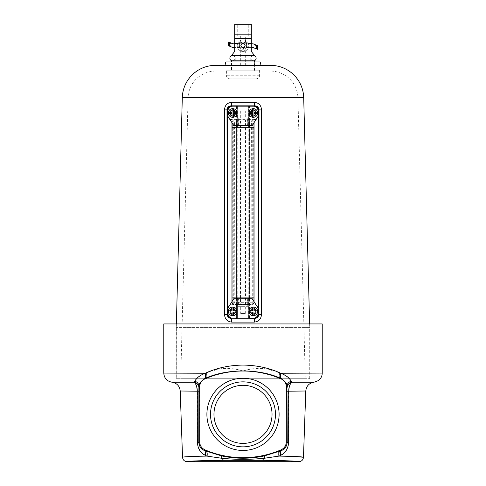 <?xml version="1.0" encoding="UTF-8"?>
<svg xmlns="http://www.w3.org/2000/svg" width="486" height="486" viewBox="0 0 486 486"><rect width="100%" height="100%" fill="white"/><g stroke="black" fill="none" stroke-linecap="round" stroke-linejoin="round"><path stroke-width="0.36" stroke-dasharray="2.43 1.82" d="M213.962 414.351A29.038 29.038 0 0 1 243 385.307A29.038 29.038 0 0 1 272.038 414.351A29.038 29.038 0 0 1 243 443.39A29.038 29.038 0 0 1 213.962 414.351A29.038 29.038 0 0 1 243 385.307A29.038 29.038 0 0 1 272.038 414.351A29.038 29.038 0 0 1 243 443.39A29.038 29.038 0 0 1 213.962 414.351A29.038 29.038 0 0 1 243 385.307A29.038 29.038 0 0 1 272.038 414.351A29.038 29.038 0 0 1 243 443.39A29.038 29.038 0 0 1 213.962 414.351M210.511 414.351A32.489 32.489 0 0 1 243 381.856A32.489 32.489 0 0 1 275.489 414.351A32.489 32.489 0 0 1 243 446.841A32.489 32.489 0 0 1 210.511 414.351M206.896 414.351A36.104 36.104 0 0 1 243 378.248A36.104 36.104 0 0 1 279.104 414.351A36.104 36.104 0 0 1 243 450.449A36.104 36.104 0 0 1 206.896 414.351A36.104 36.104 0 0 1 243 378.248A36.104 36.104 0 0 1 279.104 414.351A36.104 36.104 0 0 1 243 450.449A36.104 36.104 0 0 1 206.896 414.351A36.104 36.104 0 0 1 243 378.248A36.104 36.104 0 0 1 279.104 414.351A36.104 36.104 0 0 1 243 450.449A36.104 36.104 0 0 1 206.896 414.351M322.23 323.931L163.77 323.931M243 378.722L176.211 378.722L243 378.722M206.435 450.941L204.412 450.121L204.916 449.817A96.283 96.283 0 0 0 281.084 449.817L281.588 450.121L279.565 450.941L263.448 455.807C249.804 458.669 236.166 458.669 222.552 455.807L206.435 450.941A5.777 3.165 111.6 0 1 207.625 456.087L222.922 458.262C236.305 459.531 249.689 459.531 263.078 458.262L278.375 456.087L280.331 455.212C285.197 452.995 287.888 448.608 288.405 442.06L288.477 391.005C288.824 385.92 290.051 382.986 292.171 382.209L290.865 381.376C289.79 378.497 286.406 375.824 280.708 373.357L271.467 369.925C262.252 367.562 252.763 367.926 243 371.025A96.283 96.283 0 0 0 204.916 378.88L214.186 375.441A5.777 1.993 73 0 0 214.533 369.925L205.292 373.357C199.576 375.836 196.192 378.509 195.135 381.376L193.829 382.209C195.943 382.98 197.176 385.914 197.523 391.005L197.595 442.06C198.1 448.59 200.791 452.976 205.669 455.212L207.625 456.087L201.836 456.202M204.916 449.817C201.587 448.214 199.843 445.565 199.679 441.865L199.072 442.26L199.309 386.595C198.695 384.602 200.536 382.008 204.831 378.831A5.777 2.63 67.2 0 0 205.292 373.357M195.135 381.376A5.777 5.443 2.8 0 1 199.309 386.595L199.679 386.838L199.679 441.865M199.679 386.838C199.837 383.15 201.581 380.495 204.916 378.88M271.467 369.925A5.777 1.993 -73 0 0 271.814 375.441L281.084 378.88A96.283 96.283 0 0 0 243 371.025C233.237 367.926 223.748 367.562 214.533 369.925M281.084 378.88C284.413 380.483 286.157 383.138 286.321 386.838L286.691 386.595L286.88 391.206L305.785 391.005M286.88 391.206L286.928 442.26L286.321 441.865L286.321 386.838M286.321 441.865C286.163 445.553 284.419 448.201 281.084 449.817M295.488 456.548L289.14 456.324M197.516 456.305L189.036 456.609M186.241 456.767L184.279 456.925M183.526 457.01L182.529 457.271M187.11 461.7C186.029 461.129 203.215 460.485 224.192 460.315L261.808 460.315C282.785 460.485 299.971 461.129 298.89 461.7M243 323.931L309.789 323.931L243 323.931M263.448 455.807A5.777 1.118 78 0 0 263.078 458.262A4.587 1.543 -89.5 0 1 261.808 460.315M222.552 455.807A5.777 1.118 102 0 1 222.922 458.262A4.587 1.543 -90.5 0 0 224.192 460.315M205.669 455.212A5.777 3.329 112.8 0 0 204.412 450.121C201.532 449.307 199.752 446.689 199.072 442.26A5.777 0.31 0.1 0 0 197.595 442.06M280.708 373.357A5.777 2.63 -67.2 0 0 281.169 378.831C285.452 381.996 287.293 384.584 286.691 386.595A5.777 5.443 -2.8 0 1 290.865 381.376M288.405 442.06A5.777 0.31 -0.1 0 0 286.928 442.26C286.248 446.689 284.468 449.307 281.588 450.121A5.777 3.329 67.2 0 0 280.331 455.212M280.167 378.412A5.777 2.515 -67.8 0 1 279.717 373.084L322.23 373.084M286.807 387.95A5.777 5.759 -13.4 0 1 292.171 382.209L314.005 382.209M163.77 373.084L206.283 373.084A5.777 2.515 67.8 0 1 205.833 378.412M279.565 450.941A5.777 3.165 68.4 0 0 278.375 456.087M171.995 382.209L193.829 382.209A5.777 5.759 13.4 0 1 199.193 387.95M180.215 391.005L199.12 391.206M255.6 112.971A2.29 2.29 0 0 0 253.309 110.68A2.29 2.29 0 0 0 251.013 112.971A2.29 2.29 0 0 0 253.309 115.267A2.29 2.29 0 0 0 255.6 112.971A2.29 2.29 0 0 0 253.309 110.68A2.29 2.29 0 0 0 251.013 112.971A2.29 2.29 0 0 0 253.309 115.267A2.29 2.29 0 0 0 255.6 112.971M234.987 112.971A2.29 2.29 0 0 0 232.691 110.68A2.29 2.29 0 0 0 230.4 112.971A2.29 2.29 0 0 0 232.691 115.267A2.29 2.29 0 0 0 234.987 112.971A2.29 2.29 0 0 0 232.691 110.68A2.29 2.29 0 0 0 230.4 112.971A2.29 2.29 0 0 0 232.691 115.267A2.29 2.29 0 0 0 234.987 112.971M234.987 311.411A2.29 2.29 0 0 0 232.691 309.12A2.29 2.29 0 0 0 230.4 311.411A2.29 2.29 0 0 0 232.691 313.707A2.29 2.29 0 0 0 234.987 311.411A2.29 2.29 0 0 0 232.691 309.12A2.29 2.29 0 0 0 230.4 311.411A2.29 2.29 0 0 0 232.691 313.707A2.29 2.29 0 0 0 234.987 311.411M255.6 311.411A2.29 2.29 0 0 0 253.309 309.12A2.29 2.29 0 0 0 251.013 311.411A2.29 2.29 0 0 0 253.309 313.707A2.29 2.29 0 0 0 255.6 311.411A2.29 2.29 0 0 0 253.309 309.12A2.29 2.29 0 0 0 251.013 311.411A2.29 2.29 0 0 0 253.309 313.707A2.29 2.29 0 0 0 255.6 311.411M254.044 302.79L252.216 304.625L233.997 304.412A1.835 1.835 45 0 1 232.168 302.578L232.332 121.974L234.422 122.016L234.167 120.139L251.833 120.139A1.835 1.835 -135 0 1 253.668 121.974L253.832 302.578A1.835 1.835 -45 0 1 252.003 304.412L251.578 122.016L234.422 122.016L234.24 302.626L254.044 302.79L254.044 301.727M231.956 121.591L232.332 121.974A1.835 1.835 135 0 1 234.167 120.139L233.784 119.756L231.956 121.591L231.956 122.66M252.216 119.756L254.044 121.591L253.668 121.974L251.578 122.016L251.833 120.139L252.216 119.756L256.183 119.325M231.628 71.126L254.372 71.126L231.628 71.126L231.628 61.959L254.372 61.959L231.628 61.959M254.372 71.126L254.372 61.959M270.508 71.126L215.492 71.126L270.508 71.126A27.429 27.429 0 0 1 297.93 97.844L305.287 378.722L180.713 378.722L305.287 378.722M215.492 71.126A27.429 27.429 0 0 0 188.07 97.844L180.713 378.722M176.369 323.931L176.278 378.722L309.722 378.722L176.278 378.722M309.631 323.931L309.722 327.37L176.278 327.37L309.722 327.37L309.722 378.722M254.767 119.605L249.421 119.605L249.421 106.343L248.941 106.148M254.603 106.343L249.421 106.343M248.941 318.233L254.603 318.044M249.421 318.044L249.421 304.777L252.216 304.625M256.183 305.062L254.767 304.777M256.007 119.592L254.925 119.756M254.044 122.66L254.044 121.591M254.925 304.625L256.007 304.789M231.956 301.727L231.956 302.79L234.24 302.626L233.997 304.412L229.817 305.062M229.817 119.325L233.784 119.756M231.075 119.756L229.993 119.592M229.993 304.789L231.075 304.625M233.784 304.625L231.956 302.79M224.951 65.349L261.049 65.349L224.951 65.349M225.856 61.959L260.144 61.959M231.397 318.044L237.059 318.233M249.421 119.605L231.233 119.605M237.059 106.148L231.397 106.343M249.403 318.233L249.403 298.793L252.167 298.793L258.042 307.966L258.042 313.464A4.769 4.769 0 0 1 253.273 318.233L248.686 318.233L248.692 304.491L237.308 304.491L237.308 318.233L237.314 298.793L233.833 298.793L227.958 307.966L227.958 313.464A4.769 4.769 0 0 0 232.727 318.233L236.597 318.233L236.597 298.793M248.692 304.491L249.421 304.777M237.308 304.491L231.233 304.777M236.579 304.777L236.579 318.044M236.579 106.343L236.579 119.605M248.692 119.896L248.692 106.148L248.686 125.588L252.167 125.588L258.042 116.421L258.042 110.917A4.769 4.769 0 0 0 253.273 106.148L249.403 106.148L249.403 125.588M236.597 106.148L236.597 125.588L233.833 125.588L227.958 116.421L227.958 110.917A4.769 4.769 0 0 1 232.727 106.148L237.314 106.148L237.308 119.896M236.409 125.588L236.409 121.099L236.396 127.332L249.591 127.332L249.604 297.894L236.409 297.894L236.396 127.332L249.604 127.332L249.591 121.099L249.591 125.588M236.409 298.793L236.396 121.099L249.604 121.099L249.591 298.793M249.604 304.127L232.016 304.127L253.984 304.127L249.591 304.127L249.604 297.894L232.022 297.894M253.978 301.624L253.978 304.127M253.984 122.751L253.984 301.63M232.022 122.764L232.016 121.099L249.591 121.099M253.978 122.764L253.978 121.099M232.016 122.751L232.016 301.63M232.022 301.624L232.022 304.127M236.409 121.099L232.022 121.099M233.286 304.127L233.286 121.099M232.022 127.332L253.978 127.332M252.714 304.127L252.714 121.099M236.396 304.127L236.396 297.894L253.978 297.894M257.641 311.411A4.331 4.331 0 0 0 253.309 307.079A4.331 4.331 0 0 0 248.978 311.411A4.331 4.331 0 0 0 253.309 315.742A4.331 4.331 0 0 0 257.641 311.411M237.022 311.411A4.331 4.331 0 0 0 232.691 307.079A4.331 4.331 0 0 0 228.359 311.411A4.331 4.331 0 0 0 232.691 315.742A4.331 4.331 0 0 0 237.022 311.411M240.71 313.464L245.29 313.464L240.71 313.464L240.71 306.314L245.29 306.314L240.71 306.314M245.29 313.464L245.29 306.314M238.231 306.314L247.769 306.314L238.231 306.314L238.231 298.793L247.769 298.793L238.231 298.793M247.769 306.314L247.769 298.793M248.133 318.233L248.133 298.793M250.648 312.055A2.661 2.661 0 0 0 253.309 314.715A2.661 2.661 0 0 0 255.964 312.055L255.964 310.773A2.661 2.661 0 0 0 253.309 308.112A2.661 2.661 0 0 0 250.648 310.773L250.648 312.055A2.661 2.661 0 0 0 253.309 314.715A2.661 2.661 0 0 0 255.964 312.055L255.964 310.773A2.661 2.661 0 0 0 253.309 308.112A2.661 2.661 0 0 0 250.648 310.773L250.648 312.055M235.352 310.773A2.661 2.661 0 0 0 232.691 308.112A2.661 2.661 0 0 0 230.036 310.773L230.036 312.055A2.661 2.661 0 0 0 232.691 314.715A2.661 2.661 0 0 0 235.352 312.055L235.352 310.773A2.661 2.661 0 0 0 232.691 308.112A2.661 2.661 0 0 0 230.036 310.773L230.036 312.055A2.661 2.661 0 0 0 232.691 314.715A2.661 2.661 0 0 0 235.352 312.055L235.352 310.773M249.403 298.793L248.686 298.793L248.686 318.233L236.597 318.233M248.686 298.793L237.314 298.793M253.947 314.229L253.947 312.055L256.122 312.055M250.49 312.055L252.665 312.055L252.665 314.229M252.665 308.598L252.665 310.773L250.49 310.773M256.122 310.773L253.947 310.773L253.947 308.598M233.335 314.229L233.335 312.055L235.51 312.055M229.878 312.055L232.053 312.055L232.053 314.229M232.053 308.598L232.053 310.773L229.878 310.773M235.51 310.773L233.335 310.773L233.335 308.598M228.359 112.971A4.331 4.331 0 0 0 232.691 117.308A4.331 4.331 0 0 0 237.022 112.971M248.978 112.971A4.331 4.331 0 0 0 253.309 117.308A4.331 4.331 0 0 0 257.641 112.971A4.331 4.331 0 0 0 253.309 108.639A4.331 4.331 0 0 0 248.978 112.971M245.29 110.917L240.71 110.917L245.29 110.917L245.29 118.074L240.71 118.074L245.29 118.074M240.71 110.917L240.71 118.074M247.769 118.074L238.231 118.074L247.769 118.074L247.769 125.588L238.231 125.588L247.769 125.588M238.231 118.074L238.231 125.588M237.867 106.148L237.867 125.588M235.352 112.333A2.661 2.661 0 0 0 232.691 109.672A2.661 2.661 0 0 0 230.036 112.333L230.036 113.615A2.661 2.661 0 0 0 232.691 116.276A2.661 2.661 0 0 0 235.352 113.615L235.352 112.333A2.661 2.661 0 0 0 232.691 109.672A2.661 2.661 0 0 0 230.036 112.333L230.036 113.615A2.661 2.661 0 0 0 232.691 116.276A2.661 2.661 0 0 0 235.352 113.615L235.352 112.333M250.648 113.615A2.661 2.661 0 0 0 253.309 116.276A2.661 2.661 0 0 0 255.964 113.615L255.964 112.333A2.661 2.661 0 0 0 253.309 109.672A2.661 2.661 0 0 0 250.648 112.333L250.648 113.615A2.661 2.661 0 0 0 253.309 116.276A2.661 2.661 0 0 0 255.964 113.615L255.964 112.333A2.661 2.661 0 0 0 253.309 109.672A2.661 2.661 0 0 0 250.648 112.333L250.648 113.615M236.597 125.588L237.314 125.588L237.314 106.148L249.403 106.148M237.314 125.588L248.686 125.588M232.053 110.158L232.053 112.333L229.878 112.333M235.51 112.333L233.335 112.333L233.335 110.158M233.335 115.79L233.335 113.615L235.51 113.615M229.878 113.615L232.053 113.615L232.053 115.79M252.665 110.158L252.665 112.333L250.49 112.333M256.122 112.333L253.947 112.333L253.947 110.158M253.947 115.79L253.947 113.615L256.122 113.615M250.49 113.615L252.665 113.615L252.665 115.79M240.473 304.57L245.527 304.57L240.473 304.57L240.473 119.872L245.527 119.872L240.473 119.872M245.527 304.57L245.527 119.872M238.669 125.649L247.331 125.649L238.669 125.649M247.331 125.588L247.331 119.872L238.669 119.872L247.331 119.872M238.669 125.588L238.669 119.872M237.223 298.793L248.777 298.793L237.223 298.793M248.777 297.894L248.777 127.332M237.223 297.894L237.223 127.332M247.331 304.57L238.669 304.57L247.331 304.57L247.331 298.793L238.669 298.793L247.331 298.793M238.669 304.57L238.669 298.793M248.777 125.649L237.223 125.649M245.309 65.167L240.692 65.167L245.309 65.167L245.309 48.448C243.772 49.378 242.235 49.378 240.692 48.448C242.228 49.378 243.765 49.378 245.309 48.448M240.692 65.167L240.692 48.448M236.141 65.167L249.859 65.167L236.141 65.167L236.141 78.884L249.859 78.884L236.141 78.884M249.859 65.167L249.859 78.884M251.305 47.914L245.886 47.914L245.886 47.549L251.305 47.549L248.461 47.549A5.777 5.777 0 0 0 248.461 43.795L251.663 43.795M240.807 43.795A2.886 2.886 0 0 1 245.193 43.795L237.539 43.795A5.777 5.777 0 0 0 237.223 45.672A5.777 5.777 0 0 1 243 39.895A5.777 5.777 0 0 1 248.777 45.672A5.777 5.777 0 0 1 243 51.449A5.777 5.777 0 0 1 237.223 45.672A5.777 5.777 0 0 0 237.539 47.549L234.337 47.549M247.878 45.672A4.878 4.878 0 0 1 243 50.55A4.878 4.878 0 0 1 238.122 45.672A4.878 4.878 0 0 1 243 40.8A4.878 4.878 0 0 1 247.878 45.672M246.609 45.672C246.833 50.331 239.167 50.331 239.391 45.672C239.161 41.012 246.839 41.018 246.609 45.672A3.609 3.609 0 0 1 243 49.28A3.609 3.609 0 0 1 239.391 45.672A3.609 3.609 0 0 0 243 49.28A3.609 3.609 0 0 0 246.609 45.672A3.609 3.609 0 0 0 243 42.063A3.609 3.609 0 0 0 239.391 45.672A3.609 3.609 0 0 0 243 49.28A3.609 3.609 0 0 0 246.609 45.672A3.609 3.609 0 0 0 243 42.063A3.609 3.609 0 0 0 239.391 45.672A3.609 3.609 0 0 1 243 42.063A3.609 3.609 0 0 1 246.609 45.672M245.309 42.896C243.772 41.966 242.235 41.966 240.692 42.896C242.228 41.966 243.765 41.966 245.309 42.896L245.309 36.14L240.692 36.14L245.309 36.14M240.692 42.896L240.692 36.14M248.273 36.14L237.727 36.14L248.273 36.14L248.273 24.3L237.727 24.3L248.273 24.3M237.727 36.14L237.727 24.3M245.169 45.672A2.169 2.169 0 0 0 243 43.509A2.169 2.169 0 0 0 240.831 45.672A2.169 2.169 0 0 0 243 47.841A2.169 2.169 0 0 0 245.169 45.672M230.006 78.884L255.994 78.884L230.006 78.884A3.609 3.609 0 0 1 226.391 75.275L226.391 70.221L259.609 70.221L226.391 70.221M255.994 78.884A3.609 3.609 0 0 0 259.609 75.275L259.609 70.221M231.445 70.221L254.555 70.221L231.445 70.221L231.445 61.959M254.555 60.835L231.445 60.835M254.555 70.221L254.555 61.959M250.94 60.835L235.06 60.835L250.94 60.835M232.46 60.835L253.54 60.835L232.46 60.835C234.064 60.653 234.932 59.784 235.06 58.235L235.06 55.635L250.94 55.635L235.06 55.635M253.54 60.835C251.936 60.653 251.068 59.784 250.94 58.235L250.94 55.635M251.305 38.455L251.305 34.84L234.695 34.84L234.695 38.455L251.305 38.455L251.305 51.401L254.555 55.635L231.445 55.635L234.695 51.401L234.695 38.455M251.305 24.3L234.695 24.3M253.109 47.549L232.891 47.549L230.437 46.553L230.437 42.798L232.891 43.795L253.109 43.795L255.563 44.791L255.563 48.545L253.109 47.549M248.461 47.549L237.539 47.549A5.777 5.777 0 0 0 248.461 47.549A5.777 5.777 0 0 1 237.539 47.549M251.663 47.914L245.886 47.914L245.886 47.549L251.663 47.549M245.193 43.795L248.461 43.795A5.777 5.777 0 0 0 237.539 43.795L234.337 43.795M228.365 45.714L229.356 46.115M255.563 48.545L256.62 48.977M257.732 49.426L257.732 45.672M257.635 45.635L256.644 45.234M230.437 42.798L229.38 42.367M228.268 41.918L228.268 45.672M234.337 47.914L234.695 47.914M240.114 47.914L240.114 47.549L240.114 47.914M251.305 43.436L245.886 43.436L245.886 43.795L245.886 43.436L251.663 43.436M234.337 43.436L240.114 43.436L240.114 43.795L240.114 43.436L234.695 43.436M188.07 97.844L297.93 97.844L188.07 97.844M182.293 97.692L303.707 97.692M259.609 75.275L226.391 75.275L259.609 75.275M245.193 47.549A2.886 2.886 0 0 1 240.807 47.549M237.539 43.795A5.777 5.777 0 0 1 248.461 43.795M176.211 378.722L176.211 323.931M309.789 378.722L309.789 323.931M232.46 55.635L243 55.635L232.46 55.635C234.064 55.817 234.932 56.686 235.06 58.235M253.54 55.635L243 55.635L253.54 55.635C251.936 55.817 251.068 56.686 250.94 58.235"/><path stroke-width="0.73" d="M206.896 414.351A36.104 36.104 0 0 1 243 378.248A36.104 36.104 0 0 1 279.104 414.351A36.104 36.104 0 0 1 243 450.449A36.104 36.104 0 0 1 206.896 414.351M210.511 414.351A32.489 32.489 0 0 1 243 381.856A32.489 32.489 0 0 1 275.489 414.351A32.489 32.489 0 0 1 243 446.841A32.489 32.489 0 0 1 210.511 414.351M213.962 414.351A29.038 29.038 0 0 1 243 385.307A29.038 29.038 0 0 1 272.038 414.351A29.038 29.038 0 0 1 243 443.39A29.038 29.038 0 0 1 213.962 414.351M187.11 461.7L298.89 461.7C299.905 461.135 283.423 460.509 262.975 460.327L223.025 460.327C202.577 460.509 186.095 461.135 187.11 461.7C184.407 461.451 182.876 459.981 182.529 457.271C183.015 456.785 191.162 456.397 206.969 456.099L205.39 455.382C200.542 453.171 197.857 448.791 197.334 442.242L197.267 391.005C196.921 385.914 195.682 382.986 193.556 382.209L194.953 381.267C196.034 378.327 199.382 375.654 205.007 373.248L163.77 373.084L163.77 323.931L322.23 323.931L322.23 373.084L280.993 373.248C286.631 375.672 289.984 378.339 291.047 381.267L292.444 382.209C290.324 382.98 289.085 385.914 288.733 391.005L288.666 442.242C288.155 448.772 285.47 453.152 280.61 455.382L279.031 456.099C294.85 456.397 302.997 456.785 303.471 457.271L295.488 456.548M205.141 378.4A5.777 2.558 -112.6 0 0 205.608 373.084C216.865 367.938 229.325 365.265 243 365.077C256.675 365.265 269.141 367.932 280.392 373.084A5.777 2.558 -67.4 0 0 280.859 378.4C258.844 368.437 226.998 368.503 205.141 378.4L204.533 378.655L204.916 378.88C201.587 380.483 199.843 383.138 199.679 386.838L199.679 441.865C199.837 445.553 201.581 448.201 204.916 449.817A96.283 96.283 0 0 0 281.084 449.817C284.413 448.214 286.157 445.565 286.321 441.865L286.321 386.838C286.163 383.15 284.419 380.495 281.084 378.88A96.283 96.283 0 0 0 204.916 378.88M289.14 456.324L279.268 456.099M201.836 456.202L197.516 456.305M189.036 456.609L186.241 456.767M184.279 456.925L183.526 457.01M204.916 449.817L204.114 450.297L205.748 450.965L221.276 455.813C235.801 459.033 250.278 459.033 264.724 455.813L280.252 450.965L281.886 450.297L281.084 449.817M163.77 373.084C164.189 378.217 166.935 381.261 171.995 382.209L193.556 382.209A5.777 5.759 -166.6 0 1 198.914 387.95L198.792 442.442C199.473 446.877 201.247 449.489 204.114 450.297A5.777 3.353 -67.1 0 1 205.39 455.382M280.61 455.382A5.777 3.353 -112.9 0 1 281.886 450.297C284.753 449.489 286.527 446.871 287.208 442.442L286.959 386.419C287.542 384.353 285.707 381.765 281.467 378.655L280.859 378.4M281.084 378.88L281.467 378.655A5.777 2.63 -67.1 0 1 280.993 373.248M298.89 461.7C301.593 461.451 303.124 459.975 303.471 457.271L305.785 391.005L287.165 391.206M280.252 450.965A5.777 3.22 -111.9 0 0 279.031 456.099L264.317 458.268C250.108 459.695 235.892 459.695 221.683 458.268L206.969 456.099A5.777 3.22 -68.1 0 0 205.748 450.965M262.975 460.327A4.587 1.64 -89.4 0 0 264.317 458.268A5.777 1.197 -102.7 0 1 264.724 455.813M223.025 460.327A4.587 1.64 -90.6 0 1 221.683 458.268A5.777 1.197 -77.3 0 0 221.276 455.813M205.007 373.248A5.777 2.63 -112.9 0 1 204.533 378.655C200.299 381.753 198.47 384.341 199.041 386.419L198.914 387.95M182.529 457.271L180.215 391.005L198.835 391.206M199.679 441.865L198.792 442.442A5.777 0.31 0.1 0 0 197.334 442.242M194.953 381.267A5.777 5.401 -177.4 0 1 199.041 386.419L199.679 386.838M291.047 381.267A5.777 5.401 -2.6 0 0 286.959 386.419L286.321 386.838M286.321 441.865L287.208 442.442A5.777 0.31 179.9 0 1 288.666 442.242M322.23 373.084C322.139 376.286 320.796 378.813 318.196 380.678L314.005 382.209L292.444 382.209A5.777 5.759 -13.4 0 0 287.086 387.95M248.941 318.233L254.919 318.348C257.222 318.202 258.516 316.933 258.807 314.527L261.45 314.624C261.073 319.144 258.692 321.641 254.3 322.109L231.701 322.109C227.302 321.629 224.915 319.138 224.55 314.624L224.447 109.951C224.83 105.31 227.266 102.746 231.755 102.267L254.245 102.267A3.669 0.68 -90.4 0 0 254.919 105.833L231.081 105.833C228.669 105.972 227.308 107.315 226.998 109.854L227.563 109.854L227.563 115.941L229.817 119.325M261.049 65.349L260.144 61.959L225.856 61.959L224.951 65.349L270.508 65.349L215.492 65.349A33.206 33.206 0 0 0 182.293 97.692L176.369 323.931M270.508 65.349A33.206 33.206 0 0 1 303.707 97.692L309.631 323.931M254.245 102.267C258.74 102.759 261.176 105.316 261.553 109.951L261.45 314.624M256.183 119.325L258.437 115.941L258.437 109.854A3.511 3.511 0 0 0 254.919 106.343L254.603 106.343M254.603 318.044L254.919 318.044A3.511 3.511 0 0 0 258.437 314.527L258.437 308.446L256.183 305.062M256.007 304.789L258.588 308.294L258.588 116.093L256.007 119.592M254.044 301.727L254.044 122.66M231.956 122.66L231.956 301.727M229.993 119.592L227.412 116.093L227.412 308.294L229.993 304.789M215.492 65.349L224.951 65.349M237.059 318.233L248.692 318.233M229.817 305.062L227.563 308.446L227.563 314.527A3.511 3.511 0 0 0 231.081 318.044L231.397 318.044M224.55 314.624L227.193 314.527C227.478 316.927 228.772 318.196 231.081 318.348A3.669 0.62 -90.3 0 1 231.701 322.109M258.437 314.527L258.807 314.527L259.002 109.854C258.698 107.321 257.337 105.978 254.919 105.833L254.919 106.343M231.397 106.343L231.081 106.343A3.511 3.511 0 0 0 227.563 109.854M248.941 106.148L237.059 106.148M224.447 109.951L226.998 109.854L227.193 314.527L227.563 314.527M254.919 318.044L254.919 318.348A3.669 0.62 -89.7 0 0 254.3 322.109M231.755 102.267A3.669 0.68 -89.6 0 1 231.081 105.833L231.081 106.343M258.437 109.854L261.553 109.951M232.022 301.624L232.022 297.894L253.978 297.894L253.978 301.624M253.984 301.63L253.984 122.751M232.022 122.764L232.022 127.332L253.978 127.332L253.978 122.764M232.016 301.63L232.016 122.751M249.591 125.588L249.591 127.332M236.409 127.332L236.409 125.588M236.409 297.894L236.409 298.793M249.591 298.793L249.591 297.894M248.978 311.411A4.331 4.331 0 0 1 253.309 307.079A4.331 4.331 0 0 1 257.641 311.411A4.331 4.331 0 0 1 253.309 315.742A4.331 4.331 0 0 1 248.978 311.411A4.331 4.331 0 0 0 253.309 315.742A4.331 4.331 0 0 0 257.641 311.411M249.063 312.055L250.49 312.055L249.063 312.055A4.289 4.289 0 0 1 249.063 310.773L250.49 310.773L249.063 310.773M252.665 307.17L252.665 310.773L250.49 310.773A2.886 2.886 0 0 1 252.665 308.598L252.665 307.17A4.289 4.289 0 0 1 253.947 307.17L253.947 308.598L253.947 307.17M257.55 310.773L253.947 310.773L253.947 308.598A2.886 2.886 0 0 1 256.122 310.773L257.55 310.773A4.289 4.289 0 0 1 257.55 312.055L256.122 312.055L257.55 312.055M228.359 311.411A4.331 4.331 0 0 1 232.691 307.079A4.331 4.331 0 0 1 237.022 311.411A4.331 4.331 0 0 1 232.691 315.742A4.331 4.331 0 0 1 228.359 311.411A4.331 4.331 0 0 0 232.691 315.742A4.331 4.331 0 0 0 237.022 311.411M228.45 312.055L229.878 312.055L228.45 312.055A4.289 4.289 0 0 1 228.45 310.773L229.878 310.773L228.45 310.773M232.053 307.17L232.053 310.773L229.878 310.773A2.886 2.886 0 0 1 232.053 308.598L232.053 307.17A4.289 4.289 0 0 1 233.335 307.17L233.335 308.598L233.335 307.17M236.937 310.773L233.335 310.773L233.335 308.598A2.886 2.886 0 0 1 235.51 310.773L236.937 310.773A4.289 4.289 0 0 1 236.937 312.055L235.51 312.055L236.937 312.055M233.335 312.055L235.51 312.055A2.886 2.886 0 0 1 233.335 314.229L233.335 312.055M232.053 315.657L232.053 314.229A2.886 2.886 0 0 1 229.878 312.055L232.053 312.055L232.053 315.657A4.289 4.289 0 0 0 233.335 315.657L233.335 314.229L233.335 315.657M253.947 312.055L256.122 312.055A2.886 2.886 0 0 1 253.947 314.229L253.947 312.055M252.665 315.657L252.665 314.229A2.886 2.886 0 0 1 250.49 312.055L252.665 312.055L252.665 315.657A4.289 4.289 0 0 0 253.947 315.657L253.947 314.229L253.947 315.657M252.167 298.793L258.042 307.966L258.042 313.464A4.769 4.769 0 0 1 253.273 318.233L248.133 318.233L248.133 298.793L252.167 298.793M248.133 318.233L237.867 318.233L237.867 298.793L237.867 318.233L232.727 318.233A4.769 4.769 0 0 1 227.958 313.464L227.958 307.966L233.833 298.793L248.133 298.793M237.022 112.971A4.331 4.331 0 0 1 232.691 117.308A4.331 4.331 0 0 1 228.359 112.971A4.331 4.331 0 0 1 232.691 108.639A4.331 4.331 0 0 1 237.022 112.971A4.331 4.331 0 0 0 232.691 108.639A4.331 4.331 0 0 0 228.359 112.971A4.331 4.331 0 0 1 232.691 108.639A4.331 4.331 0 0 1 237.022 112.971M236.937 112.333L235.51 112.333L236.937 112.333A4.289 4.289 0 0 1 236.937 113.615L235.51 113.615L236.937 113.615M233.335 117.217L233.335 113.615L235.51 113.615A2.886 2.886 0 0 1 233.335 115.79L233.335 117.217A4.289 4.289 0 0 1 232.053 117.217L232.053 115.79L232.053 117.217M228.45 113.615L232.053 113.615L232.053 115.79A2.886 2.886 0 0 1 229.878 113.615L228.45 113.615A4.289 4.289 0 0 1 228.45 112.333L229.878 112.333L228.45 112.333M257.641 112.971A4.331 4.331 0 0 1 253.309 117.308A4.331 4.331 0 0 1 248.978 112.971A4.331 4.331 0 0 1 253.309 108.639A4.331 4.331 0 0 1 257.641 112.971A4.331 4.331 0 0 0 253.309 108.639A4.331 4.331 0 0 0 248.978 112.971M257.55 112.333L256.122 112.333L257.55 112.333A4.289 4.289 0 0 1 257.55 113.615L256.122 113.615L257.55 113.615M253.947 117.217L253.947 113.615L256.122 113.615A2.886 2.886 0 0 1 253.947 115.79L253.947 117.217A4.289 4.289 0 0 1 252.665 117.217L252.665 115.79L252.665 117.217M249.063 113.615L252.665 113.615L252.665 115.79A2.886 2.886 0 0 1 250.49 113.615L249.063 113.615A4.289 4.289 0 0 1 249.063 112.333L250.49 112.333L249.063 112.333M252.665 112.333L250.49 112.333A2.886 2.886 0 0 1 252.665 110.158L252.665 112.333M253.947 108.73L253.947 110.158A2.886 2.886 0 0 1 256.122 112.333L253.947 112.333L253.947 108.73A4.289 4.289 0 0 0 252.665 108.73L252.665 110.158L252.665 108.73M232.053 112.333L229.878 112.333A2.886 2.886 0 0 1 232.053 110.158L232.053 112.333M233.335 108.73L233.335 110.158A2.886 2.886 0 0 1 235.51 112.333L233.335 112.333L233.335 108.73A4.289 4.289 0 0 0 232.053 108.73L232.053 110.158L232.053 108.73M233.833 125.588L227.958 116.421L227.958 110.917A4.769 4.769 0 0 1 232.727 106.148L237.867 106.148L237.867 125.588L233.833 125.588M237.867 106.148L248.133 106.148L248.133 125.588L248.133 106.148L253.273 106.148A4.769 4.769 0 0 1 258.042 110.917L258.042 116.421L252.167 125.588L237.867 125.588M248.777 298.793L248.777 297.894M248.777 127.332L248.777 125.649L237.223 125.649L237.223 127.332M237.223 298.793L237.223 297.894M251.305 47.914L251.663 47.914L251.305 47.549L253.109 47.549L257.732 49.426L256.614 48.977L256.644 45.234L253.109 43.795L251.305 43.795L251.663 43.795L251.305 43.436M245.169 45.672C243.723 42.877 242.277 42.877 240.831 45.672C242.277 48.466 243.723 48.466 245.169 45.672M231.445 61.959L231.445 60.835L254.555 60.835L254.555 61.959M235.06 60.835L235.06 58.235M250.94 60.835L250.94 58.235M234.695 34.84L234.695 24.3L251.305 24.3L251.305 34.84L234.695 34.84L234.695 51.401L231.445 55.635L254.555 55.635L251.305 51.401L251.305 34.84M234.695 43.436L234.337 43.436L234.695 43.795L232.891 43.795L228.268 41.918L229.386 42.373L229.356 46.115L232.891 47.549L234.695 47.549L234.337 47.549L234.695 47.914M234.695 38.455L251.305 38.455M230.437 46.553L228.365 45.714M255.563 44.791L257.732 45.672L257.732 49.426M228.268 45.672L228.268 41.918M303.707 97.692L182.293 97.692M237.271 318.318L231.081 318.044M180.215 391.005C179.662 386.036 176.916 383.102 171.995 382.209M314.005 382.209C309.084 383.102 306.344 386.036 305.785 391.005M253.54 55.635C255.15 55.817 256.019 56.686 256.14 58.235C256.019 59.784 255.15 60.653 253.54 60.835M232.46 55.635C230.85 55.817 229.981 56.686 229.86 58.235C230.012 59.814 230.88 60.683 232.46 60.835"/></g></svg>
